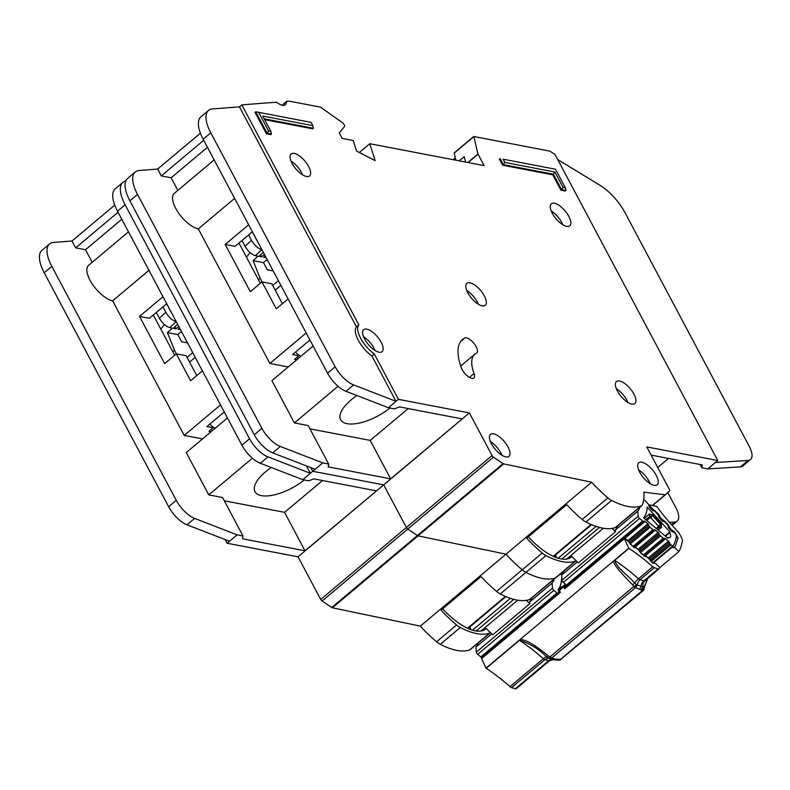 <?xml version="1.0" encoding="UTF-8"?>
<svg xmlns="http://www.w3.org/2000/svg" width="790" height="790" viewBox="0 0 790 790"><rect width="100%" height="100%" fill="white"/><g stroke="black" fill="none" stroke-linecap="round" stroke-linejoin="round"><path stroke-width="1.19" d="M468.006 628.455L505.906 596.628L469.754 626.983L471.087 629.699M481.752 657.25L481.673 657.27A1.363 0.573 50 0 1 480.814 656.925L477.713 654.327A2.054 0.849 -130 0 1 477.496 654.13A2.054 0.849 -130 0 1 476.331 652.125L552.477 588.175A2.054 0.849 50 0 0 553.642 590.179A2.054 0.849 50 0 0 553.859 590.377L556.96 592.974A1.363 0.573 -130 0 0 557.819 593.32L557.898 593.29M531.947 597.783A55.636 23.157 -130 0 1 529.695 601.921L529.843 603.679L492.723 634.854L485.109 627.546L481.308 630.766A46.482 19.345 -130 0 1 481.001 631.013M485.109 627.546L517.687 600.193M529.843 603.679L526.377 600.351M491.676 633.856L475.916 647.089A55.636 23.157 50 0 0 478.167 642.951M554.313 579.001A55.636 23.157 -130 0 1 552.072 583.139L529.695 601.921M552.477 588.175L552.072 583.139M475.916 647.089L476.331 652.125M558.718 590.476L557.928 589.804A64.523 26.86 50 0 0 561.493 579.001L561.937 579.485M561.71 575.001L560.564 573.747M176.407 353.871L174.472 350.237L172.793 351.649M187.526 342.87L181.641 341.744L177.849 334.595L167.441 332.61L174.472 350.237M176.21 321.579L171.825 313.334M167.441 332.61L172.329 328.126L169.682 327.623C165.841 326.418 162.404 323.288 159.383 318.242L156.311 312.475M177.849 334.595L180.387 332.254L182.056 332.57M180.535 329.707L177.957 329.213L179.508 327.781M178.728 326.31L175.992 328.838L173.227 328.304L177.622 324.236M160.844 329.193L164.32 324.502M175.992 328.838L174.886 326.764M169.682 327.623L176.14 321.649C172.299 320.444 168.863 317.313 165.841 312.267L162.977 306.875M171.756 313.403L166.65 303.795M212.184 430.807L211.374 429.276M209.854 424.042A9.569 3.98 50 0 0 215.275 428.21M442.667 608.813A47.844 19.918 50 0 0 475.195 630.835A47.844 19.918 50 0 0 485.514 629.018A47.844 19.918 50 0 0 486.087 628.485M271.256 467.492A34.177 14.161 152 0 0 254.982 491.686A34.177 14.161 152 0 0 261.362 495.626A34.177 14.161 152 0 0 304.219 479.955M224.291 500.791L284.548 512.335L304.989 550.788L376.573 490.876L313.897 478.868L308.673 480.814L302.758 479.678L312.751 471.284L310.806 467.611L312.751 471.284L383.713 484.882L406.376 527.493A2.054 0.849 50 0 0 407.768 529.063L417.397 535.551A2.054 0.849 50 0 0 418.048 535.847L506.015 554.175A77.242 32.153 50 0 0 522.22 569.817A13.667 5.688 50 0 0 525.952 572.375A82.022 34.148 50 0 0 555.251 577.984A13.667 5.688 50 0 0 556.051 577.539L576.038 560.752A13.667 5.688 -130 0 1 575.239 561.196A82.022 34.148 -130 0 1 545.939 555.587A13.667 5.688 -130 0 1 542.217 553.03A77.242 32.153 -130 0 1 526.752 538.197L566.726 504.622A77.242 32.153 50 0 0 582.19 519.455A13.667 5.688 50 0 0 585.923 522.012A82.022 34.148 50 0 0 615.222 527.621A13.667 5.688 50 0 0 616.012 527.177L641.717 505.59A13.667 5.688 50 0 0 642.468 504.494A77.242 32.153 50 0 0 643.83 492.16L665.091 494.787A2.054 0.849 50 0 0 665.466 494.708A2.054 0.849 50 0 0 665.486 494.688L669.594 490.876A2.054 0.849 50 0 0 669.446 489.543L646.783 446.923L717.745 460.521L554.945 154.346L549.682 151.097L473.832 136.512L477.95 153.991L484.112 165.624L369.789 143.711L375.122 160.627L356.547 151.048L353.229 140.541L342.188 138.428L339.266 132.937L344.637 126.361A1.363 0.573 50 0 0 344.519 125.492L343.719 123.981A1.363 0.573 50 0 0 342.83 122.973L320.493 107.134L290.187 101.327A13.667 5.688 50 0 0 288.844 101.239L286.651 101.406A1.363 0.573 50 0 0 286.494 101.466A1.363 0.573 50 0 0 286.385 101.762A13.667 5.688 -130 0 1 285.378 104.754A13.667 5.688 -130 0 1 276.944 102.493A1.363 0.573 50 0 0 276.401 102.216A1.363 0.573 50 0 0 276.263 102.206L241.839 104.863L358.828 324.878A21.192 8.818 50 0 0 374.341 354.048L398.417 399.335L469.379 412.933L492.042 455.553A2.054 0.849 50 0 0 493.434 457.124L503.062 463.602A2.054 0.849 50 0 0 503.704 463.898L591.68 482.226A77.242 32.153 50 0 0 607.885 497.868A13.667 5.688 50 0 0 611.618 500.425A82.022 34.148 50 0 0 640.917 506.035A13.667 5.688 50 0 0 641.717 505.59M302.758 479.678L260.325 463.266A20.51 8.532 -130 0 1 241.918 445.165L117.513 211.187A34.177 14.23 -130 0 1 115.241 188.79L122.865 182.401A34.177 14.23 50 0 0 125.126 204.798L249.531 438.766A20.51 8.532 50 0 0 267.938 456.867L310.371 473.279L306.471 465.932M92.193 262.329L85.498 249.739L75.633 247.853L71.999 241.009L53.602 242.431A34.177 14.23 50 0 0 49.691 243.853A34.177 14.23 50 0 0 49.573 243.952A34.177 14.23 50 0 0 51.834 266.349L176.249 500.317A20.51 8.532 50 0 0 194.646 518.418L237.089 534.84L229.465 541.229L187.033 524.817A20.51 8.532 -130 0 1 168.625 506.716L44.22 272.738A34.177 14.23 -130 0 1 41.959 250.351A34.177 14.23 -130 0 1 42.077 250.242M252.405 458.21L208.758 494.876L222.553 497.512L242.994 535.966L237.089 534.84L227.095 543.234L298.047 556.822L320.71 599.442A2.054 0.849 50 0 0 322.103 601.012L331.731 607.49A2.054 0.849 50 0 0 332.383 607.796L420.349 626.115L591.68 482.226M208.758 494.876L186.262 452.571L227.461 417.969M202.526 438.914L184.218 435.409L112.654 300.822A22.555 9.391 -130 0 1 92.627 284.519A22.555 9.391 -130 0 1 88.51 265.42L128.494 231.845M85.498 249.739L121.798 219.245M490.422 632.652A13.667 5.688 -130 0 1 490.373 632.701A13.667 5.688 -130 0 1 489.573 633.145A82.022 34.148 -130 0 1 460.284 627.527A13.667 5.688 -130 0 1 456.551 624.979A77.242 32.153 -130 0 1 441.087 610.147L481.061 576.572A77.242 32.153 50 0 0 496.525 591.404A13.667 5.688 50 0 0 500.258 593.952A82.022 34.148 50 0 0 529.557 599.571A13.667 5.688 50 0 0 530.347 599.126L556.051 577.539A13.667 5.688 50 0 1 555.251 577.984L575.239 561.196M420.349 626.115A77.242 32.153 50 0 0 436.554 641.766A13.667 5.688 50 0 0 440.287 644.314A82.022 34.148 50 0 0 469.586 649.933A13.667 5.688 50 0 0 470.386 649.489L490.373 632.701M196.74 375.625L186.164 355.737L176.308 353.851L190.617 380.77L202.418 370.856M162.987 296.704L139.524 316.405L164.646 363.647L176.308 353.851M166.72 303.735L149.389 318.291L139.524 316.405M211.098 431.725L208.945 431.31L213.231 427.716L206.921 426.501L224.261 411.946M220.519 404.915L184.218 435.409M112.654 300.822L148.964 270.328M225.14 539.55L227.095 543.234M298.047 556.822L383.713 484.882L406.376 527.493A2.054 0.849 50 0 0 407.768 529.063L417.397 535.551A2.054 0.849 50 0 0 418.048 535.847L506.015 554.175A77.242 32.153 50 0 0 522.22 569.817A13.667 5.688 50 0 0 525.952 572.375A82.022 34.148 50 0 0 555.251 577.984L529.557 599.571M304.989 550.788L242.51 538.82L242.994 535.966M71.999 241.009L114.738 205.124M125.768 181.029A34.177 14.23 50 0 0 122.865 182.401M284.548 512.335L322.557 480.527M153.3 315.003L174.679 355.214M212.678 426.669L213.231 427.716M75.633 247.853L118.066 212.214M528.332 536.864A47.844 19.918 50 0 0 560.861 558.886A47.844 19.918 50 0 0 571.18 557.069A47.844 19.918 50 0 0 571.753 556.545M356.922 395.543A34.177 14.161 152 0 0 340.648 419.737A34.177 14.161 152 0 0 347.027 423.677A34.177 14.161 152 0 0 389.885 408.005M631.793 404.085A14.358 5.974 50 0 0 634.893 403.542A14.358 5.974 50 0 0 632.277 391.396A14.358 5.974 50 0 0 619.528 381.017A14.358 5.974 50 0 0 616.427 381.56A14.358 5.974 50 0 0 619.054 393.716A14.358 5.974 50 0 0 631.793 404.085M616.319 388.67A14.358 5.974 -130 0 1 627.872 402.426M566.667 226.335A14.358 5.974 50 0 0 569.768 225.792A14.358 5.974 50 0 0 567.151 213.636A14.358 5.974 50 0 0 554.402 203.257A14.358 5.974 50 0 0 551.302 203.81A14.358 5.974 50 0 0 553.928 215.956A14.358 5.974 50 0 0 566.667 226.335M551.193 210.92A14.358 5.974 -130 0 1 562.747 224.676M482.206 305.858A14.358 5.974 50 0 0 485.297 305.315A14.358 5.974 50 0 0 482.68 293.169A14.358 5.974 50 0 0 469.932 282.79A14.358 5.974 50 0 0 466.841 283.334A14.358 5.974 50 0 0 469.457 295.49A14.358 5.974 50 0 0 482.206 305.858M466.722 290.444A14.358 5.974 -130 0 1 478.276 304.199M505.877 456.926A14.358 5.974 50 0 0 508.967 456.383A14.358 5.974 50 0 0 506.351 444.227A14.358 5.974 50 0 0 493.602 433.858A14.358 5.974 50 0 0 490.511 434.401A14.358 5.974 50 0 0 493.128 446.548A14.358 5.974 50 0 0 505.877 456.926M490.393 441.511A14.358 5.974 -130 0 1 501.946 455.267M654.1 485.327A14.358 5.974 50 0 0 657.201 484.784A14.358 5.974 50 0 0 654.584 472.627A14.358 5.974 50 0 0 641.836 462.259A14.358 5.974 50 0 0 638.735 462.802A14.358 5.974 50 0 0 641.362 474.948A14.358 5.974 50 0 0 654.1 485.327M638.626 469.912A14.358 5.974 -130 0 1 650.18 483.668M306.481 176.486A14.358 5.974 50 0 0 309.581 175.943A14.358 5.974 50 0 0 306.954 163.787A14.358 5.974 50 0 0 294.216 153.408A14.358 5.974 50 0 0 291.115 153.951A14.358 5.974 50 0 0 293.732 166.107A14.358 5.974 50 0 0 306.481 176.486M290.997 161.071A14.358 5.974 -130 0 1 302.55 174.827M379.022 352.202A14.358 5.974 50 0 0 382.123 351.659A14.358 5.974 50 0 0 379.506 339.512A14.358 5.974 50 0 0 366.757 329.134A14.358 5.974 50 0 0 363.657 329.677A14.358 5.974 50 0 0 366.284 341.833A14.358 5.974 50 0 0 379.022 352.202M363.548 336.787A14.358 5.974 -130 0 1 375.102 350.543M466.505 337.883A9.569 3.98 50 0 0 464.797 338.011A60.83 25.32 50 0 0 462.525 339.473A60.83 25.32 50 0 0 461.35 367.804A9.569 3.98 50 0 0 467.473 376.04A9.569 3.98 50 0 0 473.842 378.005A9.569 3.98 50 0 0 474.03 373.542A41.692 17.36 -130 0 1 474.839 354.127A41.692 17.36 -130 0 1 476.39 353.13A9.569 3.98 50 0 0 476.745 352.903A9.569 3.98 50 0 0 474.997 344.796A9.569 3.98 50 0 0 466.505 337.883M563.073 187.398L565.413 187.842L555.498 169.218L503.102 159.175L504.83 162.424L554.896 172.023L563.073 187.398L561.611 189.62L553.425 174.234L503.358 164.646L500.149 158.602L499.458 159.185L502.667 165.228L552.733 174.817L560.91 190.202L565.245 191.032L565.946 190.449L561.611 189.62L560.91 190.202M264.65 119.626L312.652 128.819L313.344 128.237L264.225 118.826M266.428 133.777L270.763 134.606L271.454 134.024L267.119 133.194L266.428 133.777L255.032 112.358L255.733 111.775L311.082 122.381L258.685 112.348L268.59 130.982L270.921 131.426L262.744 116.041L312.81 125.64L311.082 122.381M388.423 407.729L396.037 401.34L371.962 356.043A21.192 8.818 -130 0 1 356.448 326.872L239.459 106.857L212.559 108.931A34.177 14.23 50 0 0 208.52 110.452L200.907 116.851A34.177 14.23 -130 0 0 203.178 139.238L327.583 373.216A20.51 8.532 -130 0 0 345.99 391.317L388.423 407.729L394.338 408.865L399.562 406.919L462.239 418.927L469.379 412.933M177.859 190.39L171.154 177.79L161.298 175.903L157.664 169.07L139.267 170.482A34.177 14.23 50 0 0 135.357 171.904A34.177 14.23 50 0 0 135.238 172.003A34.177 14.23 50 0 0 137.5 194.399L261.905 428.378A20.51 8.532 50 0 0 280.312 446.478L322.745 462.891L315.131 469.28L272.698 452.868A20.51 8.532 -130 0 1 254.291 434.767L129.886 200.798A34.177 14.23 -130 0 1 127.625 178.402A34.177 14.23 -130 0 1 127.743 178.303M328.66 464.026L322.755 462.891L312.751 471.284L383.713 484.882L462.239 418.927L390.655 478.849L328.176 466.87L328.66 464.026L308.219 425.573L294.423 422.926L271.928 380.632L313.126 346.03M288.192 366.965L269.884 363.459L198.32 228.873A22.555 9.391 -130 0 1 178.293 212.569A22.555 9.391 -130 0 1 174.175 193.481L214.159 159.896M171.154 177.79L207.464 147.296M473.635 136.68L454.171 152.924L455.899 160.212M465.577 162.069L464.263 156.825L458.941 160.795M282.405 303.686L271.829 283.798L261.974 281.902L276.283 308.821L288.083 298.916M248.653 224.755L225.19 244.456L250.311 291.698L261.974 281.902M252.385 231.786L235.055 246.342L225.19 244.456M296.764 359.776L294.611 359.361L298.897 355.767L292.586 354.562L309.927 339.996M306.184 332.975L269.884 363.459M198.32 228.873L234.63 198.389M208.52 110.452A34.177 14.23 50 0 0 210.792 132.848L335.197 366.817A20.51 8.532 50 0 0 353.604 384.918L396.037 401.34L398.417 399.335M651.138 455.119L702.33 464.925L701.836 467.779L707.751 468.914L717.745 460.521M371.962 356.043L374.341 354.048M359.341 152.49L369.789 143.711M157.664 169.07L200.403 133.174M239.459 106.857L241.839 104.863M356.448 326.872L358.828 324.878M715.365 462.515L747.992 460.481A20.51 8.532 50 0 0 750.5 459.563A20.51 8.532 50 0 0 749.137 446.133L624.969 212.599A34.177 14.23 50 0 0 599.926 185.265L557.671 159.462M750.5 459.563L742.886 465.962A20.51 8.532 -130 0 1 740.378 466.88L707.751 468.914M700.088 464.5L701.836 467.779M669.486 522.368L674.709 522.042A20.51 8.532 50 0 0 677.208 521.124A20.51 8.532 50 0 0 675.855 507.684L667.797 492.545M668.508 458.447L657.724 467.502M338.071 386.261L294.423 422.926M408.223 408.578L370.214 440.395L309.957 428.851M370.214 440.395L390.655 478.849M238.965 243.053L260.344 283.274M298.344 354.72L298.897 355.767M161.298 175.903L203.731 140.274M504.83 162.424L502.667 165.228M554.896 172.023L552.733 174.817M503.102 159.175L555.498 169.218M268.59 130.982L267.119 133.194L255.733 111.775L258.685 112.348M313.344 128.237L312.81 125.64M270.921 131.426L271.454 134.024M565.413 187.842L565.946 190.449M297.85 358.858L297.04 357.327M295.519 352.103A9.569 3.98 50 0 0 300.941 356.27M262.073 281.921L260.137 278.287L258.449 279.7M273.192 270.921L267.306 269.795L263.514 262.655L253.106 260.661L260.137 278.287M261.875 249.64L257.491 241.385M253.106 260.661L257.984 256.187L255.348 255.674C251.497 254.469 248.07 251.339 245.048 246.292L241.977 240.525M263.514 262.655L266.052 260.305L267.721 260.621M266.19 257.757L263.623 257.264L265.173 255.832M264.383 254.36L261.658 256.888L258.893 256.355L263.287 252.296M246.51 257.244L249.986 252.553M261.658 256.888L260.552 254.824M255.348 255.674L261.806 249.699C257.965 248.494 254.528 245.364 251.506 240.318L248.643 234.926M257.422 241.454L252.316 231.845M453.114 159.679L455.307 157.842M455.405 158.257L454.122 159.876M553.671 556.506L591.572 524.679L555.419 555.034L556.752 557.75M567.418 585.301L567.338 585.331A1.363 0.573 50 0 1 566.479 584.985L563.379 582.378A2.054 0.849 -130 0 1 563.161 582.181A2.054 0.849 -130 0 1 561.996 580.186L638.142 516.226A2.054 0.849 50 0 0 639.308 518.23A2.054 0.849 50 0 0 639.525 518.428L642.625 521.025A1.363 0.573 -130 0 0 643.485 521.37L644.196 521.124A1.363 0.573 -130 0 1 645.055 521.469L647.889 523.849A1.363 0.573 -130 0 1 648.689 524.896L649.281 526.229L629.403 542.928M665.506 536.232L669.693 532.727A7.001 2.913 -130 0 1 670.167 537.319A7.001 2.913 -130 0 1 668.133 537.447L667.55 537.941M652.787 562.757L673.297 545.525A3.417 1.422 -130 0 0 673.445 545.347A105.949 44.102 50 0 0 676.408 536.37A3.417 1.422 -130 0 0 674.828 533.033L674.542 532.727A1.363 0.573 -130 0 0 673.603 532.095L672.636 531.937A1.363 0.573 -130 0 1 671.826 531.443A1.363 0.573 -130 0 1 671.688 531.305L669.031 528.401A1.363 0.573 -130 0 1 668.419 527.325L668.162 526.16A1.363 0.573 -130 0 0 667.55 525.083L664.894 522.19A1.363 0.573 -130 0 0 663.946 521.558L662.998 521.41A1.363 0.573 -130 0 1 662.188 520.926A1.363 0.573 -130 0 1 662.04 520.778L659.393 517.865A1.363 0.573 -130 0 1 658.781 516.808L658.514 515.613A1.363 0.573 -130 0 0 657.902 514.557L655.236 511.644A1.363 0.573 -130 0 0 654.298 511.012L653.32 510.844A1.363 0.573 -130 0 1 652.52 510.36A1.363 0.573 -130 0 1 652.382 510.221L649.726 507.318A1.363 0.573 -130 0 1 649.104 506.242L648.857 505.077A1.363 0.573 -130 0 0 648.244 504.01L645.331 500.821A2.054 0.849 -130 0 0 643.643 499.882M617.612 525.834A55.636 23.157 -130 0 1 615.361 529.981L615.509 531.739L578.389 562.914L570.775 555.597L566.973 558.826A46.482 19.345 -130 0 1 566.667 559.063M570.775 555.597L603.353 528.243M615.509 531.739L612.043 528.401M577.342 561.907L561.581 575.14A55.636 23.157 50 0 0 563.833 571.002M639.979 507.052A55.636 23.157 -130 0 1 637.727 511.189L615.361 529.981M638.142 516.226L637.727 511.189M561.581 575.14L561.996 580.186M668.133 537.447A97.061 40.409 -130 0 1 667.797 538.158L643.583 517.865A64.523 26.86 50 0 0 647.158 507.052L669.881 531.858A97.061 40.409 -130 0 1 669.693 532.727M633.758 546.808L653.774 530.001A1.363 0.573 -130 0 1 652.915 529.656L650.081 527.276A1.363 0.573 -130 0 1 649.281 526.229M653.774 530.001L654.505 529.764A1.363 0.573 -130 0 1 655.345 530.11L658.179 532.47A1.363 0.573 -130 0 1 658.998 533.536L659.561 534.84L639.673 551.548M644.028 555.439L664.054 538.612A1.363 0.573 -130 0 1 663.195 538.267L660.371 535.896A1.363 0.573 -130 0 1 659.561 534.84M664.054 538.612L664.775 538.375A1.363 0.573 -130 0 1 665.624 538.721L668.458 541.091A1.363 0.573 -130 0 1 669.268 542.138L669.851 543.471L649.943 560.189M673.297 545.525A3.417 1.422 -130 0 1 670.957 544.774L670.651 544.517A1.363 0.573 -130 0 1 669.851 543.471M665.091 535.887L669.881 531.858M644.225 518.388L649.37 514.063L652.421 514.645L661.329 524.363L661.526 527.335L658.208 530.12M657.092 529.182L659.67 527.029A1.363 0.573 -130 0 1 658.86 526.535A1.363 0.573 -130 0 1 658.722 526.397L660.41 524.205L659.67 527.029L661.526 527.335M649.37 514.063L649.844 516.295L652.659 515.742L650.456 517.371L658.722 526.397L656.243 528.471M519.919 639.663L519.474 640.315C529.27 643.139 538.336 648.659 546.69 656.865L549.149 658.406L550.047 656.865L548.25 655.838C530.021 640.878 523.602 639.436 519.919 639.663L613.85 560.782C612.201 562.549 618.491 570.587 632.711 584.906L633.758 586.555L636.681 584.886L634.726 582.931C627.724 575.14 616.852 568.03 614.66 560.367A116.199 48.368 -130 0 1 638.498 578.754A6.833 2.074 -48.4 0 0 634.726 582.931L632.711 584.906M552.753 659.532A6.833 5.254 -73.4 0 0 548.655 660.786L544.883 659.66A6.833 5.254 -73.4 0 1 549.386 658.505L551.766 657.971L635.486 587.661L636.681 584.886L637.283 585.074A6.833 5.254 -73.4 0 1 640.068 579.712L643.84 580.838A6.833 5.254 -73.4 0 0 641.055 586.2L637.283 585.074L635.486 587.661A3.417 1.422 -130 0 1 634.646 587.256A3.417 1.422 -130 0 1 633.758 586.555L550.047 656.865A3.417 1.422 50 0 0 550.936 657.566A3.417 1.422 50 0 0 551.766 657.971L555.893 659.225L560.446 659.423L642.171 590.792L643.909 587.029L643.109 586.694L641.184 589.952L635.881 587.75M624.199 537.644L566.292 586.279L564.653 588.817L565.225 586.071L565.966 585.607A2.054 1.866 -129.1 0 0 563.724 585.647L563.724 585.647A2.054 1.866 -129.1 0 0 563.705 585.667L559.429 589.261A2.054 0.849 50 0 0 559.419 589.271A2.054 1.866 -129.1 0 0 558.846 590.229M558.807 591.463L560.367 592.411L558.481 592.836L481.406 657.754A2.054 0.849 50 0 0 481.604 658.564L560.367 592.411L559.458 590.416A2.054 1.037 155.5 0 0 558.826 591.443L558.481 592.836L558.807 591.463A2.054 1.649 178.1 0 1 558.688 590.9L558.362 592.905L481.683 657.3M560.544 588.195L559.567 589.143M628.643 541.782L624.189 537.852A2.054 0.849 50 0 0 624.376 538.652L628.751 548.25L613.85 560.782M519.287 640.186L485.978 668.162L481.604 658.564M509.994 686.668A116.199 48.368 50 0 0 486.166 668.291L519.474 640.315A116.199 48.368 50 0 1 543.313 658.692L509.994 686.668A3.417 1.422 50 0 0 511.565 687.636L544.883 659.66A3.417 1.422 -130 0 1 543.313 658.692A6.833 2.074 -48.4 0 1 546.69 656.865L548.25 655.838M565.64 585.726L566.855 585.805L566.292 586.279L565.225 586.071A2.054 1.037 155.5 0 0 563.744 586.822L564.653 588.817L624.376 538.652M481.91 657.142L481.406 657.754M511.565 687.636L515.337 688.762A3.417 1.422 50 0 0 516.265 688.683A3.417 1.422 50 0 0 516.384 688.544M614.472 560.248A3.417 1.422 50 0 0 614.66 560.367L628.939 548.379A3.417 1.422 -130 0 1 628.751 548.25M628.939 548.379A116.199 48.368 -130 0 1 652.777 566.756L638.498 578.754A3.417 1.422 50 0 0 640.068 579.712L654.347 567.724A3.417 1.422 -130 0 1 652.777 566.756M671.609 531.206L672.349 530.455L674.709 532.055L678.087 538.02L674.749 547.618L678.847 551.588L659.818 567.576A114.155 47.519 -130 0 1 659.156 568.632A3.417 1.422 -130 0 1 659.038 568.77A3.417 1.422 -130 0 1 658.119 568.849L654.347 567.724M659.818 567.576L655.72 563.606L653.913 562.964M647.207 578.705A118.707 49.415 -130 0 1 643.909 587.029A3.417 3.081 31.4 0 1 643.218 590.555A3.417 1.422 -130 0 1 643.09 590.703A3.417 1.422 -130 0 1 642.813 590.841A3.417 1.422 -130 0 1 642.171 590.792L641.184 589.952M678.847 551.588A114.155 47.519 50 0 0 682.422 540.36A3.417 1.422 -130 0 0 682.017 538.74L679.548 533.833A3.417 1.422 -130 0 0 678.264 532.035A116.199 48.368 -130 0 1 656.846 506.657A3.417 1.422 50 0 0 656.678 506.449L649.528 504.909A2.054 0.849 -130 0 0 649.064 504.978L648.876 505.136M635.644 547.361L635.99 548.033L633.847 547.164L630.43 544.29L628.267 541.002L624.219 537.595L566.578 586.002M638.932 550.433L636.207 547.964L633.748 547.47M645.924 556.012L646.279 556.683L644.126 555.805L640.72 552.941L638.547 549.643L635.98 547.49L634.271 547.164M649.212 559.073L646.496 556.604L644.028 556.111M655.72 563.606L652.293 562.678L648.827 558.293L646.269 556.13L644.561 555.814M558.5 659.393L557.315 660.104L559.922 660.055A3.417 3.042 77.3 0 1 559.251 660.124M558.244 659.907L560.446 659.423A3.417 1.422 50 0 0 561.088 659.472A3.417 1.422 50 0 0 561.364 659.344A3.417 1.422 50 0 0 561.493 659.186M644.64 580.838A6.833 6.172 33.4 0 0 643.801 581.835A6.833 6.172 33.4 0 0 643.109 586.694L641.055 586.2A3.417 2.627 -73.4 0 1 639.663 588.876M565.373 584.047A2.054 1.857 -140.1 0 0 565.255 584.136A64.938 27.028 -130 0 1 563.853 585.548A64.938 27.028 -130 0 1 563.744 585.637M567.072 585.696L565.768 585.657M652.303 510.133L652.817 509.214L649.015 505.027A2.054 0.849 -130 0 1 649.064 504.978M648.067 577.579L643.09 590.703L559.922 660.055A3.417 3.042 77.3 0 0 561.088 659.472M653.261 563.023L671.935 547.342M671.856 547.401L674.749 547.618M668.636 527.858L669.881 528.006L672.043 530.396L672.142 531.71M661.951 520.669L662.731 519.86L665.091 521.459L668.281 524.975L669.802 527.651L669.12 528.49M658.969 517.282L660.262 517.411L662.435 519.81L662.514 521.193M652.886 510.656L653.123 509.274L658.663 514.379L660.193 517.055L659.452 517.934M510.399 598.336L472.509 630.163M513.786 599.353L476.123 630.993M467.522 628.238L505.412 596.411M477.713 654.327L553.859 590.377M480.814 656.925L556.96 592.974M481.673 657.27L557.819 593.32M165.841 312.267L159.383 318.242M195.209 357.317L189.541 362.087M436.554 641.766L456.551 624.979M496.525 591.404L542.217 553.03M440.287 644.314L460.284 627.527M500.258 593.952L545.939 555.587M469.586 649.933L489.573 633.145M320.71 599.442L492.042 455.553M322.103 601.012L493.434 457.124M331.731 607.49L503.062 463.602M332.383 607.796L503.704 463.898M260.325 463.266L267.938 456.867M241.918 445.165L249.531 438.766M117.513 211.187L125.126 204.798M51.834 266.349L44.22 272.738M176.249 500.317L168.625 506.716M194.646 518.418L187.033 524.817M460.698 341.458L464.797 338.011M454.132 153.171L473.644 136.789M467.818 162.503L477.95 153.991M582.19 519.455L607.885 497.868M585.923 522.012L611.618 500.425M615.222 527.621L640.917 506.035M652.333 505.511L665.091 494.787M665.466 494.708L652.55 505.551L665.457 494.718M468.085 162.552L478.039 154.188M282.257 105.238L286.385 101.762M740.378 466.88L747.992 460.481M345.99 391.317L353.604 384.918M327.583 373.216L335.197 366.817M203.178 139.238L210.792 132.848M137.5 194.399L129.886 200.798M261.905 428.378L254.291 434.767M280.312 446.478L272.698 452.868M674.709 522.042L671.53 524.708M469.428 377.413L474.03 373.542M280.875 285.378L275.206 290.137M251.506 240.318L245.048 246.292M596.065 526.397L558.175 558.214M599.452 527.404L561.789 559.043M553.188 556.288L591.078 524.471M563.379 582.378L639.525 518.428M566.479 584.985L642.625 521.025M670.957 544.774L651.138 561.423M661.329 524.363L660.41 524.205L652.659 515.742L652.421 514.645M646.733 520.501L650.456 517.371A1.363 0.573 50 0 1 649.844 516.295L645.786 519.702M567.338 585.331L643.485 521.37M670.651 544.517L650.832 561.167M644.196 521.124L624.406 537.753M645.055 521.469L625.038 538.286M649.271 558.935L669.268 542.138M647.889 523.849L627.862 540.666M648.402 557.928L668.458 541.091M648.689 524.896L628.712 541.673M645.361 555.735L665.624 538.721M644.245 555.617L664.775 538.375M630.292 543.895L650.081 527.276M633.126 546.275L652.915 529.656M663.195 538.267L643.386 554.906M660.371 535.896L640.572 552.536L639.169 550.699A2.054 1.076 -23.7 0 0 638.715 550.324M654.505 529.764L633.995 546.996M655.345 530.11L635.13 547.095M639.001 550.324L658.998 533.536M658.179 532.47L638.142 549.307M550.936 657.566A3.417 1.857 122.7 0 1 549.257 658.317M634.646 587.256A3.417 1.857 -57.3 0 0 636.108 585.37M563.705 585.667L559.419 589.271A2.054 0.849 50 0 0 559.271 589.705A2.054 0.849 50 0 0 559.458 590.416L563.744 586.822A2.054 0.849 -130 0 1 563.546 586.111A2.054 0.849 -130 0 1 563.705 585.667L563.853 585.548M563.546 586.111A2.054 1.649 -1.9 0 1 565.719 585.686M559.271 589.705A2.054 1.649 178.1 0 0 558.688 590.9L559.419 589.271M642.813 590.841A3.417 3.042 -102.7 0 0 643.939 587.948M561.196 582.26L562.401 581.243M559.715 589.024A64.938 27.028 50 0 0 561.848 586.545L557.947 589.824M628.435 541.673A2.054 1.076 -23.7 0 1 628.88 542.049L628.267 541.002M630.43 544.29A2.054 0.721 -49.9 0 0 630.331 543.925L628.88 542.049M633.847 547.164A2.054 0.721 -49.9 0 0 633.738 546.789L630.331 543.925M635.99 548.033A2.054 1.837 -108.7 0 0 634.35 547.203M640.72 552.941A2.054 0.721 -49.9 0 0 640.611 552.575L644.018 555.439A2.054 0.721 -49.9 0 1 644.126 555.805M646.279 556.683A2.054 1.837 -108.7 0 0 644.63 555.854M648.995 558.974A2.054 1.076 -23.7 0 1 649.449 559.35L648.827 558.293M651 561.591A2.054 0.721 -49.9 0 0 650.891 561.216L649.449 559.35M652.293 562.678A2.054 0.721 -49.9 0 0 652.185 562.302L653.518 563.112L652.895 563.329M550.038 658.722L553.484 659.749L555.893 659.225M549.712 658.623L552.121 658.1M557.315 660.104L553.484 659.749M567.23 585.341L567.22 585.953M549.692 660.568A3.417 1.422 -130 0 1 549.573 660.697A3.417 1.422 -130 0 1 548.655 660.786L515.337 688.762M658.119 568.849L643.84 580.838A3.417 1.422 50 0 0 644.759 580.759A3.417 1.422 50 0 0 644.877 580.63M674.818 547.529A2.054 1.847 -149.5 0 0 671.984 547.253A2.735 1.136 -130 0 1 671.895 547.371M678.087 538.02A2.054 1.758 -170.7 0 0 676.21 537.476M672.626 546.097A106.294 44.25 -130 0 1 671.984 547.253L653.231 563.003M672.349 530.455A2.054 1.669 100.4 0 1 672.567 531.917M669.802 527.651A2.054 1.481 168.6 0 0 668.419 527.345M665.091 521.459L664.647 521.953M662.731 519.86A2.054 1.669 100.4 0 1 662.938 521.4M660.193 517.055A2.054 1.481 168.6 0 0 658.771 516.759M658.663 514.379L658.188 514.912M655.473 510.863L654.989 511.406M653.123 509.274A2.054 1.669 100.4 0 1 653.32 510.844M192.711 352.616L187.033 357.386M49.573 243.952L41.959 250.351M454.171 152.924L473.684 136.542M282.06 105.189L286.494 101.466M135.238 172.003L127.625 178.402M677.208 521.124L672.132 525.389M460.718 365.987L474.839 354.127M278.376 280.667L272.698 285.437M562.332 581.134L561.226 582.062M633.906 547.292L634.429 547.243L633.738 546.789M638.547 549.643L639.169 550.699M644.186 555.943L644.719 555.884L644.018 555.439M650.891 561.216L652.185 562.302M553.642 659.798L549.87 658.672M516.265 688.683L549.573 660.697L553.158 659.63M643.801 581.835L659.038 568.77"/></g></svg>
